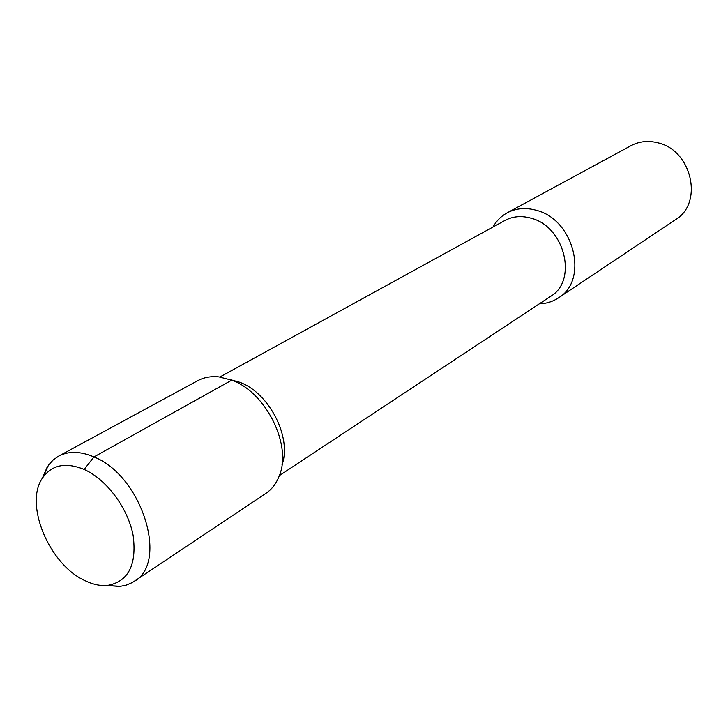 <?xml version="1.0" encoding="UTF-8"?>
<svg xmlns="http://www.w3.org/2000/svg" width="728" height="728" viewBox="0 0 728 728"><rect width="100%" height="100%" fill="white"/><g stroke="black" fill="none" stroke-linecap="round" stroke-linejoin="round"><path stroke-width="1.09" d="M507.134 212.858L630.958 145.691C639.211 141.332 648.175 140.368 657.83 142.797C691.855 150.159 703.712 203.13 675.584 219.619L558.458 297.889C588.916 280.253 574.255 219.701 536.554 210.365C525.853 207.334 516.043 208.162 507.134 212.858C501.146 216.161 496.423 220.884 492.965 227.027M539.321 303.822C546.364 303.631 552.743 301.647 558.458 297.889M219.847 377.022L504.85 220.502C512.831 216.243 521.63 215.497 531.231 218.245C564.846 226.681 577.868 280.735 550.632 296.351L279.352 475.602M281.954 464.992C292.192 437.792 269.251 392.738 239.649 382.246L230.448 379.661M231.768 380.162L93.958 456.938C80.426 451.169 68.65 450.905 58.65 456.137L197.725 380.699C203.986 377.341 211.075 376.076 218.992 376.913L231.768 380.162C266.311 392.337 292.529 446.036 279.042 476.403C276.103 483.801 271.68 489.489 265.784 493.457L132.323 582.546L126.09 585.175L120.42 586.313L107.298 585.521M58.65 456.137L53.135 460.014L48.512 465.11L42.433 478.041M84.148 469.433C65.529 461.907 51.597 464.837 42.351 478.223C24.106 504.513 49.322 564.473 84.812 580.553C92.602 584.356 100.036 586.004 107.107 585.503C128.246 581.836 136.928 565.183 133.16 535.544C128.064 508.208 106.634 479.406 84.148 469.433L93.958 456.938C141.687 475.475 168.987 562.48 134.234 581.372M107.107 585.503L119.237 586.422M42.351 478.223L47.193 467.058"/></g></svg>
